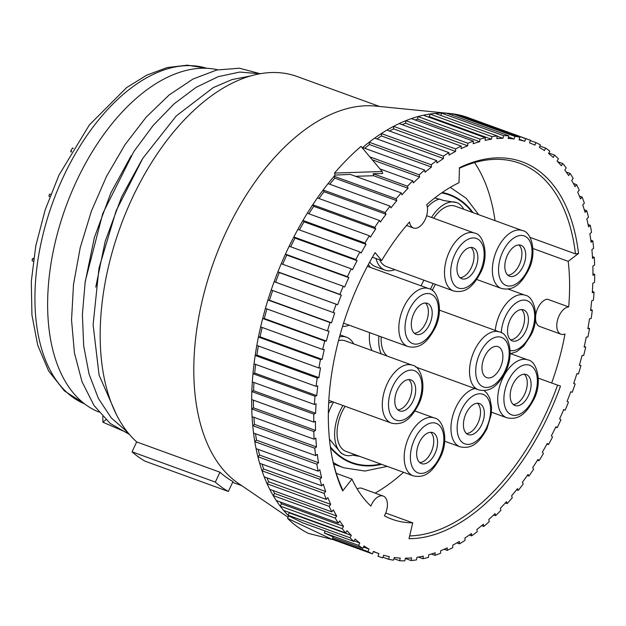 <?xml version="1.0" encoding="UTF-8"?>
<svg xmlns="http://www.w3.org/2000/svg" width="626" height="626" viewBox="0 0 626 626"><rect width="100%" height="100%" fill="white"/><g stroke="black" fill="none" stroke-linecap="round" stroke-linejoin="round"><path stroke-width="0.94" d="M333.658 464.093A150.052 85.332 110 0 0 334.096 464.257L343.87 467.81A150.052 85.332 -70 0 1 333.243 462.403M329.448 439.17L341.334 453.318L344.746 455.024A34.626 19.696 110 0 0 354.535 454.484M354.019 454.687A135.216 76.888 110 0 0 355.654 454.891M333.595 402.103A34.626 19.696 110 0 0 328.353 413.395M369.723 261.997A34.626 19.696 110 0 0 372.916 265.275A34.626 19.696 110 0 0 375.702 266.754L385.053 270.15A34.626 19.696 110 0 0 394.842 269.618M439.335 199.045A34.626 19.696 110 0 0 427.362 207.151M369.583 332.609A34.626 19.696 110 0 0 371.969 350.552M423.958 280.198A34.626 19.696 110 0 0 421.095 285.839M342.946 405.499A34.626 19.696 110 0 0 341.96 453.537A34.626 19.696 110 0 0 344.746 455.024M345.137 406.297A30.784 17.505 110 0 0 342.007 411.978A30.784 17.505 110 0 0 346.061 451.409L413.199 475.815C426.345 478.867 433.701 469.578 440.18 457.755C449.523 440.258 443.098 418.833 434.233 417.957A30.784 17.505 110 0 0 409.138 436.385A30.784 17.505 110 0 0 413.199 475.815M353.69 343.909A34.626 19.696 110 0 0 349.316 338.689A34.626 19.696 110 0 0 346.53 337.211A34.626 19.696 110 0 0 339.527 336.858M328.681 402.854A34.626 19.696 110 0 0 332.664 401.759M412.354 365.232A30.784 17.505 110 0 0 387.259 383.66A30.784 17.505 110 0 0 391.32 423.09C404.466 426.142 411.822 416.853 418.301 405.03C427.644 387.533 421.22 366.108 412.354 365.232L345.216 340.826A30.784 17.505 110 0 0 338.517 340.63M342.563 326.389A34.626 19.696 110 0 0 349.175 325.191M370.209 267.341A34.626 19.696 110 0 0 368.354 264.516M378.933 336.013A34.626 19.696 110 0 0 381.32 353.948M381.211 336.843A30.784 17.505 110 0 0 387.291 356.124M433.309 283.601A34.626 19.696 110 0 0 430.398 289.337M435.477 284.384A30.784 17.505 110 0 0 432.856 289.259A30.784 17.505 110 0 0 432.284 290.519M463.741 209.264A34.626 19.696 110 0 0 459.367 204.045A34.626 19.696 110 0 0 456.581 202.566A34.626 19.696 110 0 0 431.525 217.449M522.397 230.587A30.784 17.505 110 0 0 497.31 249.015A30.784 17.505 110 0 0 501.363 288.445C514.517 291.497 521.865 282.209 528.352 270.385C537.695 252.888 531.271 231.464 522.397 230.587L455.266 206.181A30.784 17.505 110 0 0 433.74 218.255M375.999 258.522A34.626 19.696 110 0 0 382.267 268.671A34.626 19.696 110 0 0 385.053 270.15M379.63 259.837A30.784 17.505 110 0 0 386.367 266.535L453.498 290.941C466.652 293.993 473.999 284.713 480.486 272.881C489.829 255.385 483.405 233.96 474.531 233.083A30.784 17.505 110 0 0 449.445 251.519A30.784 17.505 110 0 0 453.498 290.941M456.581 202.566L443.177 200.43L439.562 199.115M480.838 404.286A16.487 9.374 110 0 0 479.508 403.582A16.487 9.374 110 0 0 465.541 414.655A16.487 9.374 110 0 0 466.918 433.873A16.487 9.374 110 0 0 468.24 434.577A16.487 9.374 110 0 0 482.216 423.505A16.487 9.374 110 0 0 480.838 404.286M527.601 375.248A16.487 9.374 110 0 0 526.278 374.544A16.487 9.374 110 0 0 512.303 385.616A16.487 9.374 110 0 0 513.68 404.834A16.487 9.374 110 0 0 515.01 405.538A16.487 9.374 110 0 0 528.978 394.466A16.487 9.374 110 0 0 527.601 375.248M434.076 433.325A16.487 9.374 110 0 0 432.746 432.621A16.487 9.374 110 0 0 418.778 443.693A16.487 9.374 110 0 0 420.148 462.911A16.487 9.374 110 0 0 421.478 463.616A16.487 9.374 110 0 0 435.446 452.543A16.487 9.374 110 0 0 434.076 433.325M412.198 380.6A16.487 9.374 110 0 0 410.867 379.896A16.487 9.374 110 0 0 396.9 390.968A16.487 9.374 110 0 0 398.277 410.187A16.487 9.374 110 0 0 399.599 410.891A16.487 9.374 110 0 0 413.567 399.818A16.487 9.374 110 0 0 412.198 380.6M428.716 304.033A16.487 9.374 110 0 0 427.386 303.328A16.487 9.374 110 0 0 413.418 314.401A16.487 9.374 110 0 0 414.788 333.619A16.487 9.374 110 0 0 416.118 334.323A16.487 9.374 110 0 0 430.085 323.251A16.487 9.374 110 0 0 428.716 304.033M474.375 248.459A16.487 9.374 110 0 0 473.053 247.755A16.487 9.374 110 0 0 459.077 258.82A16.487 9.374 110 0 0 460.454 278.038A16.487 9.374 110 0 0 461.785 278.75A16.487 9.374 110 0 0 475.752 267.678A16.487 9.374 110 0 0 474.375 248.459M522.24 245.955A16.487 9.374 110 0 0 520.918 245.251A16.487 9.374 110 0 0 506.943 256.324A16.487 9.374 110 0 0 508.32 275.542A16.487 9.374 110 0 0 509.65 276.246A16.487 9.374 110 0 0 523.618 265.174A16.487 9.374 110 0 0 522.24 245.955M524.924 310.606A16.487 9.374 110 0 0 523.594 309.901A16.487 9.374 110 0 0 509.627 320.966A16.487 9.374 110 0 0 511.004 340.184A16.487 9.374 110 0 0 512.326 340.896A16.487 9.374 110 0 0 526.302 329.824A16.487 9.374 110 0 0 524.924 310.606M414.342 333.259A16.487 9.374 110 0 0 426.744 320.637A16.487 9.374 110 0 0 425.336 303.007M460.008 277.686A16.487 9.374 110 0 0 472.403 265.064A16.487 9.374 110 0 0 471.002 247.426M397.823 409.827A16.487 9.374 110 0 0 410.226 397.205A16.487 9.374 110 0 0 408.825 379.567M513.234 404.474A16.487 9.374 110 0 0 525.629 391.853A16.487 9.374 110 0 0 524.228 374.215M507.874 275.182A16.487 9.374 110 0 0 520.269 262.56A16.487 9.374 110 0 0 518.868 244.922M419.702 462.551A16.487 9.374 110 0 0 432.104 449.93A16.487 9.374 110 0 0 430.696 432.292M510.55 339.832A16.487 9.374 110 0 0 522.953 327.21A16.487 9.374 110 0 0 521.552 309.573M466.464 433.513A16.487 9.374 110 0 0 478.867 420.891A16.487 9.374 110 0 0 477.466 403.254M499.407 347.367A16.487 9.374 110 0 0 498.077 346.663A16.487 9.374 110 0 0 484.109 357.728A16.487 9.374 110 0 0 485.479 376.954A16.487 9.374 110 0 0 486.809 377.658A16.487 9.374 110 0 0 500.777 366.586A16.487 9.374 110 0 0 499.407 347.367M403.535 472.301A196.22 111.584 -70 0 1 375.123 493.124M474.547 162.603A196.22 111.584 -70 0 1 495.025 220.634M557.602 385.123A196.22 111.584 110 0 1 545.403 414.545A196.22 111.584 -70 0 1 409.639 535.934M342.672 490.925L351.937 479.07A181.931 103.462 110 0 0 370.874 506.09A14.375 8.177 -70 0 1 383.206 496.058A14.375 8.177 -70 0 1 384.403 515.832A181.931 103.462 110 0 0 392.04 519.236A181.931 103.462 110 0 0 412.745 522.851L408.989 538.681A198.419 112.836 -70 0 0 560.489 386.148L551.655 383.002A181.931 103.462 110 0 0 565.004 333.994A14.375 8.177 -70 0 1 560.974 334.206A14.375 8.177 -70 0 1 557.641 319.651A14.375 8.177 -70 0 1 568.69 306.92A181.931 103.462 110 0 0 568.197 261.332L578.534 253.46A198.419 112.836 110 0 0 459.445 167.698L459.007 182.698A181.931 103.462 110 0 0 426.721 204.679A14.375 8.177 -70 0 1 424.397 221.009A14.375 8.177 -70 0 1 413.512 228.013A14.375 8.177 -70 0 1 409.506 222.011A181.931 103.462 110 0 0 381.657 260.58L375.084 252.63A198.419 112.836 -70 0 0 331.905 456.346A198.419 112.836 -70 0 0 342.672 490.925L342.211 488.726A196.22 111.584 -70 0 1 331.733 455.431M530.026 237.371L575.458 253.89A196.22 111.584 110 0 0 519.541 163.222A196.22 111.584 110 0 0 459.429 168.253M378.886 553.634L377.971 556.232A221.51 125.967 -70 0 0 378.519 556.436A221.51 125.967 -70 0 0 382.713 557.813L383.628 555.223A218.756 124.402 110 0 0 389.333 556.647L388.543 559.276A221.51 125.967 -70 0 0 393.527 560.129L394.31 557.5A218.756 124.402 110 0 0 400.264 558.071L399.623 560.708A221.51 125.967 -70 0 0 404.803 560.833L405.452 558.196A218.756 124.402 110 0 0 411.618 557.899L411.118 560.536A221.51 125.967 -70 0 0 416.454 559.918L416.955 557.289A218.756 124.402 110 0 0 423.286 556.138L422.933 558.736A221.51 125.967 -70 0 0 428.395 557.39L428.747 554.785A218.756 124.402 110 0 0 435.195 552.781L434.992 555.34A221.51 125.967 -70 0 0 440.532 553.274L440.735 550.716A218.756 124.402 110 0 0 447.246 547.883L447.199 550.371A221.51 125.967 -70 0 0 452.77 547.593L452.825 545.105A218.756 124.402 110 0 0 459.351 541.451L459.453 543.861A221.51 125.967 -70 0 0 465.024 540.402L464.922 537.992A218.756 124.402 110 0 0 471.417 533.555L471.668 535.864A221.51 125.967 -70 0 0 477.192 531.748L476.942 529.439A218.756 124.402 110 0 0 483.358 524.252L483.757 526.435A221.51 125.967 -70 0 0 489.188 521.693L488.781 519.51A218.756 124.402 110 0 0 495.064 513.61L495.612 515.652A221.51 125.967 -70 0 0 500.91 510.315L500.362 508.273A218.756 124.402 110 0 0 506.473 501.7L507.162 503.594A221.51 125.967 -70 0 0 512.287 497.709L511.591 495.823A218.756 124.402 110 0 0 517.475 488.632L518.297 490.354A221.51 125.967 -70 0 0 523.211 483.968L522.389 482.247A218.756 124.402 110 0 0 528 474.492L528.954 476.034A221.51 125.967 -70 0 0 533.618 469.187L532.663 467.645A218.756 124.402 110 0 0 537.961 459.39L539.041 460.744A221.51 125.967 -70 0 0 543.415 453.49L542.335 452.144A218.756 124.402 110 0 0 547.28 443.443L548.478 444.593A221.51 125.967 -70 0 0 552.539 436.995L551.342 435.845A218.756 124.402 110 0 0 555.896 426.775L557.203 427.707A221.51 125.967 -70 0 0 560.912 419.819L559.613 418.88A218.756 124.402 110 0 0 563.736 409.506L565.137 410.226A221.51 125.967 -70 0 0 568.471 402.103L567.078 401.383A218.756 124.402 110 0 0 570.748 391.766L572.227 392.267A221.51 125.967 -70 0 0 575.161 383.973L573.682 383.48A218.756 124.402 110 0 0 576.867 373.706L578.424 373.972A221.51 125.967 -70 0 0 580.936 365.576L579.379 365.31A218.756 124.402 110 0 0 582.055 355.443L583.675 355.482A221.51 125.967 -70 0 0 585.74 347.047L584.121 347.007A218.756 124.402 110 0 0 586.265 337.132L587.939 336.937A221.51 125.967 -70 0 0 589.543 328.517L587.877 328.713A218.756 124.402 110 0 0 589.481 318.9L591.187 318.477A221.51 125.967 -70 0 0 592.321 310.152L590.608 310.566A218.756 124.402 110 0 0 591.656 300.895L593.385 300.245A221.51 125.967 -70 0 0 594.043 292.068L592.306 292.71A218.756 124.402 110 0 0 592.791 283.249L594.536 282.381A221.51 125.967 -70 0 0 594.7 274.407L592.955 275.276A218.756 124.402 110 0 0 592.869 266.097L594.606 265.017A221.51 125.967 -70 0 0 594.293 257.317L592.548 258.397A218.756 124.402 110 0 0 591.891 249.571L593.62 248.287A221.51 125.967 -70 0 0 592.814 240.916L591.085 242.207A218.756 124.402 110 0 0 589.864 233.795L591.562 232.316A221.51 125.967 -70 0 0 590.279 225.337L588.589 226.815A218.756 124.402 110 0 0 586.812 218.897L588.463 217.23A221.51 125.967 -70 0 0 586.718 210.688L585.06 212.355A218.756 124.402 110 0 0 582.743 204.976L584.348 203.137A221.51 125.967 -70 0 0 582.141 197.08L580.537 198.919A218.756 124.402 110 0 0 577.696 192.143L579.23 190.147A221.51 125.967 -70 0 0 576.593 184.631L575.059 186.634A218.756 124.402 110 0 0 571.71 180.507L573.173 178.363A221.51 125.967 -70 0 0 570.114 173.425L568.651 175.57A218.756 124.402 110 0 0 564.832 170.139L566.201 167.878A221.51 125.967 -70 0 0 562.751 163.55L561.381 165.82A218.756 124.402 110 0 0 557.117 161.132L558.384 158.761A221.51 125.967 -70 0 0 554.558 155.084L553.29 157.462A218.756 124.402 110 0 0 548.611 153.55L549.769 151.085A221.51 125.967 -70 0 0 545.606 148.088L544.448 150.553A218.756 124.402 110 0 0 539.385 147.446L540.426 144.911A221.51 125.967 -70 0 0 535.958 142.611L534.917 145.146A218.756 124.402 110 0 0 529.518 142.877L530.433 140.279A221.51 125.967 -70 0 0 529.878 140.075A221.51 125.967 -70 0 0 525.691 138.698L524.768 141.288A218.756 124.402 110 0 0 519.071 139.864L519.854 137.235A221.51 125.967 -70 0 0 514.869 136.382L514.087 139.011A218.756 124.402 110 0 0 508.132 138.44L508.781 135.803A221.51 125.967 -70 0 0 503.594 135.678L502.952 138.315A218.756 124.402 110 0 0 496.786 138.612L497.287 135.975A221.51 125.967 -70 0 0 491.942 136.593L491.441 139.222A218.756 124.402 110 0 0 485.111 140.373L485.471 137.775A221.51 125.967 -70 0 0 480.001 139.121L479.649 141.726A218.756 124.402 110 0 0 473.201 143.722L473.412 141.171A221.51 125.967 -70 0 0 467.872 143.237L467.661 145.795A218.756 124.402 110 0 0 461.151 148.628L461.205 146.14A221.51 125.967 -70 0 0 455.626 148.918L455.579 151.406A218.756 124.402 110 0 0 449.045 155.06L448.944 152.65A221.51 125.967 -70 0 0 443.38 156.109L443.482 158.519A218.756 124.402 110 0 0 436.979 162.956L436.729 160.647A221.51 125.967 -70 0 0 431.212 164.763L431.463 167.072A218.756 124.402 110 0 0 425.046 172.26L424.647 170.076A221.51 125.967 -70 0 0 419.217 174.818L419.616 177.001A218.756 124.402 110 0 0 413.332 182.902L412.784 180.859A221.51 125.967 -70 0 0 407.487 186.196L408.035 188.238A218.756 124.402 110 0 0 401.931 194.811L401.243 192.918A221.51 125.967 -70 0 0 396.117 198.802L396.806 200.688A218.756 124.402 110 0 0 390.929 207.879L390.1 206.157A221.51 125.967 -70 0 0 385.186 212.543L386.015 214.264A218.756 124.402 110 0 0 380.405 222.019L379.45 220.477A221.51 125.967 -70 0 0 374.786 227.324L375.741 228.866A218.756 124.402 110 0 0 370.443 237.121L369.363 235.767A221.51 125.967 -70 0 0 364.981 243.021L366.061 244.367A218.756 124.402 110 0 0 361.116 253.068L359.927 251.918A221.51 125.967 -70 0 0 355.865 259.516L357.055 260.666A218.756 124.402 110 0 0 352.501 269.736L351.202 268.797A221.51 125.967 -70 0 0 347.493 276.692L348.792 277.623A218.756 124.402 110 0 0 344.66 287.005L343.267 286.285A221.51 125.967 -70 0 0 339.926 294.408L341.326 295.128A218.756 124.402 110 0 0 337.657 304.745L336.17 304.244A221.51 125.967 -70 0 0 333.235 312.538L334.722 313.031A218.756 124.402 110 0 0 331.537 322.805L329.98 322.539A221.51 125.967 -70 0 0 327.468 330.935L329.026 331.201A218.756 124.402 110 0 0 326.349 341.068L324.73 341.029A221.51 125.967 -70 0 0 322.664 349.464L324.284 349.504A218.756 124.402 110 0 0 322.132 359.379L320.465 359.574A221.51 125.967 -70 0 0 318.861 367.994L320.528 367.798A218.756 124.402 110 0 0 318.924 377.611L317.218 378.034A221.51 125.967 -70 0 0 316.083 386.359L317.789 385.945A218.756 124.402 110 0 0 316.748 395.616L315.011 396.266A221.51 125.967 -70 0 0 314.362 404.443L316.091 403.801A218.756 124.402 110 0 0 315.614 413.262L313.869 414.13A221.51 125.967 -70 0 0 313.704 422.096L315.441 421.235A218.756 124.402 110 0 0 315.535 430.414L313.79 431.494A221.51 125.967 -70 0 0 314.111 439.194L315.848 438.114A218.756 124.402 110 0 0 316.506 446.941L314.784 448.224A221.51 125.967 -70 0 0 315.59 455.595L317.312 454.304A218.756 124.402 110 0 0 318.532 462.716L316.834 464.195A221.51 125.967 -70 0 0 318.118 471.175L319.816 469.696A218.756 124.402 110 0 0 321.592 477.615L319.933 479.281A221.51 125.967 -70 0 0 321.686 485.823L323.345 484.156A218.756 124.402 110 0 0 325.661 491.535L324.057 493.374A221.51 125.967 -70 0 0 326.263 499.423L327.86 497.584A218.756 124.402 110 0 0 330.7 504.368L329.166 506.364A221.51 125.967 -70 0 0 331.811 511.88L333.345 509.877A218.756 124.402 110 0 0 336.686 516.004L335.231 518.148A221.51 125.967 -70 0 0 338.29 523.086L339.746 520.942A218.756 124.402 110 0 0 343.564 526.372L342.195 528.634A221.51 125.967 -70 0 0 345.654 532.961L347.023 530.692A218.756 124.402 110 0 0 351.288 535.379L350.02 537.75A221.51 125.967 -70 0 0 353.839 541.427L355.114 539.049A218.756 124.402 110 0 0 359.793 542.961L358.628 545.426A221.51 125.967 -70 0 0 362.798 548.423L363.956 545.958A218.756 124.402 110 0 0 369.011 549.065L367.971 551.6A221.51 125.967 -70 0 0 372.447 553.9L373.487 551.365A218.756 124.402 110 0 0 378.886 553.634L373.378 551.631M551.655 383.002L538.337 378.159M568.197 261.332L532.961 248.522M568.69 306.92L547.445 299.197A14.375 8.177 -70 0 0 535.692 315.301M560.974 334.206L539.729 326.482A14.375 8.177 -70 0 1 535.535 318.65M575.458 253.89L578.534 253.46M381.657 260.58L372.407 257.216M412.745 522.851L385.718 513.03M351.937 479.07L336.287 473.373M357.149 488.906A14.375 8.177 -70 0 1 361.961 488.335L383.206 496.058M351.288 535.379L289.251 512.827A218.756 124.402 -70 0 1 288.696 512.248M343.564 526.372L281.528 503.813A218.756 124.402 -70 0 1 280.158 501.95M336.686 516.004L274.65 493.452A218.756 124.402 -70 0 1 272.975 490.487M330.7 504.368L268.664 481.809A218.756 124.402 -70 0 1 266.966 477.873M325.661 491.535L263.624 468.984A218.756 124.402 -70 0 1 262.059 464.148M321.592 477.615L259.555 455.063A218.756 124.402 -70 0 1 258.248 449.413M318.532 462.716L256.496 440.164A218.756 124.402 -70 0 1 255.533 433.763M316.506 446.941L254.469 424.389A218.756 124.402 -70 0 1 253.921 417.307M315.535 430.414L253.499 407.862A218.756 124.402 -70 0 1 253.397 400.178M315.614 413.262L253.577 390.71A218.756 124.402 -70 0 1 253.976 382.494M316.748 395.616L254.704 373.065A218.756 124.402 -70 0 1 255.635 364.387M318.924 377.611L256.887 355.059A218.756 124.402 -70 0 1 258.358 345.998M322.132 359.379L260.095 336.827A218.756 124.402 -70 0 1 262.13 327.461M326.349 341.068L264.313 318.517A218.756 124.402 -70 0 1 266.911 308.923M331.537 322.805L269.501 300.253A218.756 124.402 -70 0 1 272.67 290.519M337.657 304.745L275.62 282.185A218.756 124.402 -70 0 1 279.29 272.576L277.889 271.856A221.51 125.967 -70 0 1 281.23 263.734A221.51 125.967 -70 0 1 285.456 254.14A221.51 125.967 -70 0 1 287.287 250.181A221.51 125.967 -70 0 1 289.165 246.245A221.51 125.967 110 0 1 293.829 236.964A221.51 125.967 -70 0 1 297.89 229.366A221.51 125.967 110 0 1 302.945 220.462A221.51 125.967 -70 0 1 307.327 213.216A221.51 125.967 110 0 1 312.75 204.765A221.51 125.967 -70 0 1 317.413 197.926A221.51 125.967 110 0 1 323.149 189.991A221.51 125.967 -70 0 1 328.063 183.606A221.51 125.967 110 0 1 334.081 176.25A221.51 125.967 -70 0 1 335.066 175.084L334.527 173.066A224.21 127.501 -70 0 1 361.014 146.398L382.142 171.501L334.527 173.066M341.326 295.128L279.29 272.576M282.702 264.274A218.756 124.402 -70 0 1 286.755 255.072L285.456 254.14L347.493 276.692M348.792 277.623L286.755 255.072M290.66 246.793A218.756 124.402 -70 0 1 295.018 238.115L293.829 236.964L355.865 259.516M357.055 260.666L295.018 238.115M299.408 229.922A218.756 124.402 -70 0 1 304.025 221.815L302.945 220.462L364.981 243.021M366.061 244.367L304.025 221.815M308.892 213.787A218.756 124.402 -70 0 1 313.704 206.314L312.75 204.765L374.786 227.324M375.741 228.866L313.704 206.314M319.033 198.512A218.756 124.402 -70 0 1 323.978 191.713L323.149 189.991L385.186 212.543M386.015 214.264L323.978 191.713M329.769 184.224A218.756 124.402 -70 0 1 334.769 178.136L334.081 176.25L396.117 198.802M396.806 200.688L334.769 178.136M364.708 148.284A218.756 124.402 -70 0 1 369.426 144.52L369.176 142.212A221.51 125.967 110 0 0 362.61 147.525A221.51 125.967 -70 0 0 362.243 147.83M431.463 167.072L369.426 144.52M377.008 138.941A218.756 124.402 -70 0 1 381.437 135.959L381.344 133.557A221.51 125.967 110 0 0 374.692 138.096A221.51 125.967 -70 0 0 369.176 142.212L431.212 164.763M443.482 158.519L381.437 135.959M389.521 131.045A218.756 124.402 -70 0 1 393.543 128.854L393.59 126.358A221.51 125.967 110 0 0 386.907 130.098A221.51 125.967 -70 0 0 381.344 133.557L443.38 156.109M455.579 151.406L393.543 128.854M402.189 124.684A218.756 124.402 -70 0 1 405.625 123.244L405.828 120.685A221.51 125.967 110 0 0 399.169 123.588A221.51 125.967 -70 0 0 393.59 126.358L455.626 148.918M467.661 145.795L405.625 123.244M414.991 119.934A218.756 124.402 -70 0 1 417.612 119.175L417.965 116.569A221.51 125.967 110 0 0 411.368 118.619A221.51 125.967 -70 0 0 405.828 120.685L467.872 143.237M479.649 141.726L417.612 119.175M428.02 116.89A218.756 124.402 -70 0 1 429.405 116.671L429.905 114.042A221.51 125.967 110 0 0 423.426 115.223A221.51 125.967 -70 0 0 417.965 116.569L480.001 139.121M491.441 139.222L429.405 116.671M502.952 138.315L497.24 136.241M514.087 139.011L508.492 136.969M524.768 141.288L519.244 139.285M369.011 549.065L363.448 547.038M359.793 542.961L354.12 540.903M408.035 188.238L373.667 175.742L373.119 173.699L382.682 173.512L382.142 171.501M355.474 176.282L373.667 175.742M419.616 177.001L372.454 159.857M345.654 532.961L283.617 510.401A221.51 125.967 -70 0 1 280.158 506.082L281.528 503.813M350.02 537.75L287.983 515.198L289.251 512.827M353.839 541.427L302.921 522.913L288.711 515.934A221.51 125.967 -70 0 1 287.983 515.198A221.51 125.967 -70 0 1 283.617 510.401M342.195 528.634L280.158 506.082A221.51 125.967 -70 0 1 276.254 500.534A221.51 125.967 -70 0 1 273.194 495.589L274.65 493.452M335.231 518.148L273.194 495.589A221.51 125.967 -70 0 1 269.775 489.321A221.51 125.967 -70 0 1 267.13 483.812L268.664 481.809M329.166 506.364L267.13 483.812A221.51 125.967 -70 0 1 264.227 476.871A221.51 125.967 -70 0 1 262.02 470.822L263.624 468.984M324.057 493.374L262.02 470.822A221.51 125.967 -70 0 1 259.649 463.271A221.51 125.967 -70 0 1 257.896 456.73L259.555 455.063M319.933 479.281L257.896 456.73A221.51 125.967 -70 0 1 256.081 448.623A221.51 125.967 -70 0 1 254.798 441.643L256.496 440.164M316.834 464.195L254.798 441.643A221.51 125.967 -70 0 1 253.553 433.043A221.51 125.967 -70 0 1 252.748 425.672L254.469 424.389M314.784 448.224L252.748 425.672A221.51 125.967 -70 0 1 252.075 416.642A221.51 125.967 -70 0 1 251.754 408.942L253.499 407.862M313.79 431.494L251.754 408.942A221.51 125.967 -70 0 1 251.668 399.545A221.51 125.967 -70 0 1 251.832 391.579L253.577 390.71M313.869 414.13L251.832 391.579A221.51 125.967 -70 0 1 252.325 381.891A221.51 125.967 -70 0 1 252.974 373.706L254.704 373.065M315.011 396.266L252.974 373.706A221.51 125.967 -70 0 1 254.046 363.808A221.51 125.967 -70 0 1 255.181 355.482L256.887 355.059M317.218 378.034L255.181 355.482A221.51 125.967 -70 0 1 256.824 345.435A221.51 125.967 -70 0 1 258.428 337.023L260.095 336.827M320.465 359.574L258.428 337.023A221.51 125.967 -70 0 1 260.627 326.913A221.51 125.967 -70 0 1 262.693 318.477L264.313 318.517M324.73 341.029L262.693 318.477A221.51 125.967 -70 0 1 265.432 308.383A221.51 125.967 -70 0 1 267.936 299.987L269.501 300.253M329.98 322.539L267.936 299.987A221.51 125.967 -70 0 1 271.199 289.987A221.51 125.967 -70 0 1 274.133 281.692L275.62 282.185M336.17 304.244L274.133 281.692A221.51 125.967 -70 0 1 277.889 271.856L339.926 294.408M440.978 115.505L441.557 113.126A221.51 125.967 110 0 0 435.25 113.423A221.51 125.967 -70 0 0 429.905 114.042L491.942 136.593M452.395 115.301L452.833 113.83A221.51 125.967 110 0 0 450.094 113.509A221.51 125.967 110 0 0 446.745 113.243A221.51 125.967 -70 0 0 441.557 113.126L503.594 135.678M463.443 116.733L463.647 116.146A221.51 125.967 110 0 0 457.817 114.683A221.51 125.967 -70 0 0 452.833 113.83L514.869 136.382M358.628 545.426L324.268 532.937L333.243 536.991L332.101 539.416L287.561 518.375L288.711 515.934M324.268 532.937L325.176 531.005M332.101 539.416L308.383 533.368A224.21 127.501 -70 0 1 287.561 518.375M525.691 138.698L463.647 116.146A221.51 125.967 -70 0 1 467.841 117.524L529.878 140.075M450.094 113.509L375.522 106.076A202.816 115.341 110 0 0 226.448 231.213A202.816 115.341 -70 0 0 238.365 483.366L288.093 517.248M335.066 175.084L350.317 174.404L401.243 192.918M424.647 170.076L362.61 147.525M419.217 174.818L369.982 156.923M412.784 180.859L380.037 168.957M407.487 186.196L373.119 173.699M390.1 206.157L328.063 183.606M379.45 220.477L317.413 197.926M369.363 235.767L307.327 213.216M359.927 251.918L297.89 229.366M351.202 268.797L289.165 246.245M362.798 548.423L332.962 537.585M367.971 551.6L332.445 538.689M372.447 553.9L332.171 539.26M377.971 556.232L378.519 556.436M388.543 559.276L382.916 557.226M399.623 560.708L393.965 558.658M411.118 560.536L405.39 558.455M422.933 558.736L418.348 557.07M434.992 555.34L431.369 554.026M447.199 550.371L444.178 549.276M459.453 543.861L456.839 542.914M471.668 535.864L469.351 535.019M483.757 526.435L481.652 525.668M495.612 515.652L493.679 514.948M507.162 503.594L505.354 502.936M518.297 490.354L516.599 489.735M528.954 476.034L527.327 475.447M539.041 460.744L537.468 460.173M548.478 444.593L546.952 444.037M557.203 427.707L555.708 427.167M219.969 472.207L215.321 482.09A212.715 120.967 110 0 0 228.334 491.465L232.982 481.582A201.721 114.714 110 0 1 226.276 477.309A201.721 114.714 110 0 1 219.969 472.207L136.687 441.933A201.721 114.714 -70 0 1 128.862 205.618A201.721 114.714 -70 0 1 297.068 76.497L379.528 106.475M136.687 441.933L132.039 451.815A212.715 120.967 110 0 0 145.044 461.182L228.334 491.465M132.039 451.815L215.321 482.09M250.283 76.012L232.058 79.572L213.341 87.554L176.274 115.927L142.767 158.386L116.123 210.813L98.994 268.116L93.11 324.73L99.088 375.154L116.397 414.506M217.77 69.776A181.383 103.149 -70 0 0 76.834 180.444A181.383 103.149 110 0 0 98.845 412.033M84.972 283.179L94.377 237.481L110.896 192.824L131.194 155.694M95.755 287.146L105.184 241.354L121.687 196.752L142 159.599M105.911 419.694L102.922 422.221L102.789 416.556M102.922 422.221L128.416 433.231M260.142 73.704L239.429 68.211L216.745 70.01L193.019 79.032L169.192 94.933L146.226 117.085L125.044 144.614L106.498 176.43L91.349 211.275L80.198 247.779L73.5 284.494L71.544 319.98L74.416 352.814L82.014 381.719L94.056 405.546L110.066 423.356L129.441 434.444M259.946 73.743L239.742 72.068L218.208 76.662L196.087 87.358L174.161 103.806L153.167 125.45L133.839 151.555L102.774 213.497L85.238 281.293L82.389 314.542L83.681 345.842L89.072 374.129L98.399 398.457L111.35 417.996L127.493 432.081M71.082 152.134L70.746 150.952L72.53 148.018L73.359 148.315M49.884 196.556L48.859 196.118L49.665 194.037L50.706 194.412M33.248 261.23L32.114 260.815L32.411 258.695L33.648 258.413M71.599 151.257L70.746 150.952M33.546 259.109L32.411 258.695M49.9 196.501L48.859 196.118M343.267 286.285L281.23 263.734M333.235 312.538L271.199 289.987M327.468 330.935L265.432 308.383M322.664 349.464L260.627 326.913M318.861 367.994L256.824 345.435M316.083 386.359L254.046 363.808M314.362 404.443L252.325 381.891M313.704 422.096L251.668 399.545M314.111 439.194L252.075 416.642M315.59 455.595L253.553 433.043M318.118 471.175L256.081 448.623M321.686 485.823L259.649 463.271M326.263 499.423L264.227 476.871M331.811 511.88L269.775 489.321M338.29 523.086L276.254 500.534M565.137 410.226L563.658 409.686M575.161 383.973L573.69 383.441M580.936 365.576L579.449 365.036M585.74 347.047L584.238 346.499M589.543 328.517L588.01 327.961M594.043 292.068L592.392 291.466M594.7 274.407L592.963 273.781M594.293 257.317L592.446 256.644M592.814 240.916L590.827 240.196M590.279 225.337L588.111 224.546M586.718 210.688L584.301 209.812M582.141 197.08L579.402 196.087M576.593 184.631L573.393 183.473M570.114 173.425L566.209 172.009M562.751 163.55L557.672 161.704M554.558 155.084L548.861 153.01M545.606 148.088L539.964 146.038M535.958 142.611L530.332 140.56M519.854 137.235L457.817 114.683M508.781 135.803L446.745 113.243M497.287 135.975L435.25 113.423M485.471 137.775L423.426 115.223M473.412 141.171L411.368 118.619M461.205 146.14L399.169 123.588M448.944 152.65L386.907 130.098M436.729 160.647L374.692 138.096M592.321 310.152L590.733 309.573M442.23 192.495A142.908 81.27 -70 0 1 473.107 212.668M381.617 464.335A142.908 81.27 -70 0 1 330.489 447.786M380.764 464.022A142.36 80.957 -70 0 1 330.356 446.839M441.596 192.933A142.36 80.957 -70 0 1 472.254 212.355M359.48 456.284A135.216 76.888 -70 0 1 352.861 455.079M434.796 197.957L441.338 199.71A135.216 76.888 -70 0 1 443.177 200.43M527.757 359.88A30.784 17.505 110 0 0 502.67 378.307A30.784 17.505 110 0 0 506.724 417.73C519.877 420.789 527.225 411.501 533.712 399.678C543.055 382.181 536.631 360.756 527.757 359.88L510.785 353.706M508.148 381.046A26.386 15.001 110 0 0 509.501 413.708A26.386 15.001 110 0 0 533.133 399.036A26.386 15.001 110 0 0 531.779 366.374A26.386 15.001 110 0 0 508.148 381.046M486.371 428.074A26.386 15.001 110 0 0 485.017 395.413A26.386 15.001 110 0 0 461.385 410.085A26.386 15.001 110 0 0 462.739 442.746A26.386 15.001 110 0 0 486.371 428.074M439.601 457.113A26.386 15.001 110 0 0 438.247 424.451A26.386 15.001 110 0 0 414.623 439.123A26.386 15.001 110 0 0 415.977 471.785A26.386 15.001 110 0 0 439.601 457.113M417.722 404.388A26.386 15.001 110 0 0 416.368 371.727A26.386 15.001 110 0 0 392.745 386.399A26.386 15.001 110 0 0 394.098 419.06A26.386 15.001 110 0 0 417.722 404.388M434.241 327.821A26.386 15.001 110 0 0 432.887 295.159A26.386 15.001 110 0 0 409.263 309.831A26.386 15.001 110 0 0 410.617 342.492A26.386 15.001 110 0 0 434.241 327.821M479.907 272.247A26.386 15.001 110 0 0 478.554 239.578A26.386 15.001 110 0 0 454.922 254.25A26.386 15.001 110 0 0 456.276 286.919A26.386 15.001 110 0 0 479.907 272.247M527.773 269.743A26.386 15.001 110 0 0 526.419 237.082A26.386 15.001 110 0 0 502.788 251.754A26.386 15.001 110 0 0 504.141 284.415A26.386 15.001 110 0 0 527.773 269.743M510.151 350.529A26.386 15.001 110 0 0 530.457 334.394A26.386 15.001 110 0 0 529.095 301.724A26.386 15.001 110 0 0 505.472 316.396A26.386 15.001 110 0 0 501.269 332.758M474.985 388.558A30.784 17.505 110 0 0 455.908 407.346A30.784 17.505 110 0 0 459.961 446.776C473.107 449.828 480.463 440.54 486.95 428.716L491.214 414.42L491.574 407.182L489.837 398.308L487.02 393.316L484.164 390.593M428.873 288.664A30.784 17.505 110 0 0 403.778 307.1A30.784 17.505 110 0 0 407.839 346.522C420.985 349.574 428.34 340.286 434.82 328.462C444.163 310.965 437.738 289.541 428.873 288.664L367.399 266.316M510.127 353.792L516.779 351.616L523.719 346.068L531.036 335.027C540.371 317.531 533.947 296.106 525.081 295.229A30.784 17.505 110 0 0 499.986 313.665A30.784 17.505 110 0 0 495.26 330.434M504.932 371.155A26.386 15.001 110 0 0 503.578 338.494A26.386 15.001 110 0 0 479.954 353.166A26.386 15.001 110 0 0 481.308 385.827A26.386 15.001 110 0 0 504.932 371.155M499.556 331.991A30.784 17.505 110 0 0 474.469 350.427A30.784 17.505 110 0 0 478.53 389.849C491.676 392.901 499.032 383.621 505.511 371.789C514.854 354.293 508.429 332.868 499.556 331.991L439.452 310.144M84.698 403.934A178.637 101.584 -70 0 1 63.688 176.133A178.637 101.584 -70 0 1 206.713 68.281M478.71 214.702L466.213 198.293L450.297 187.354M387.22 466.37L364.919 471.042L343.87 467.81M340.075 334.863L346.53 337.211M491.465 412.182L506.724 417.73M444.703 441.228L459.961 446.776M414.983 410.961L434.233 417.957M328.822 400.366L391.32 423.09M343.572 323.157L407.839 346.522M426.635 215.673L474.531 233.083M476.715 279.478L501.363 288.445M508.109 289.063L525.081 295.229M415.625 366.985L478.53 389.849M413.512 228.013L406.517 225.47M232.622 482.341L241.691 485.635M84.721 403.95L64.462 390.953L48.625 370.975L37.732 345.286L31.934 315.034L31.3 281.457L35.776 245.924L45.135 209.984L58.946 175.194L89.393 124.903L126.679 87.546L146.75 75.159L167.158 67.561L187.401 65.167L206.744 68.281"/></g></svg>
